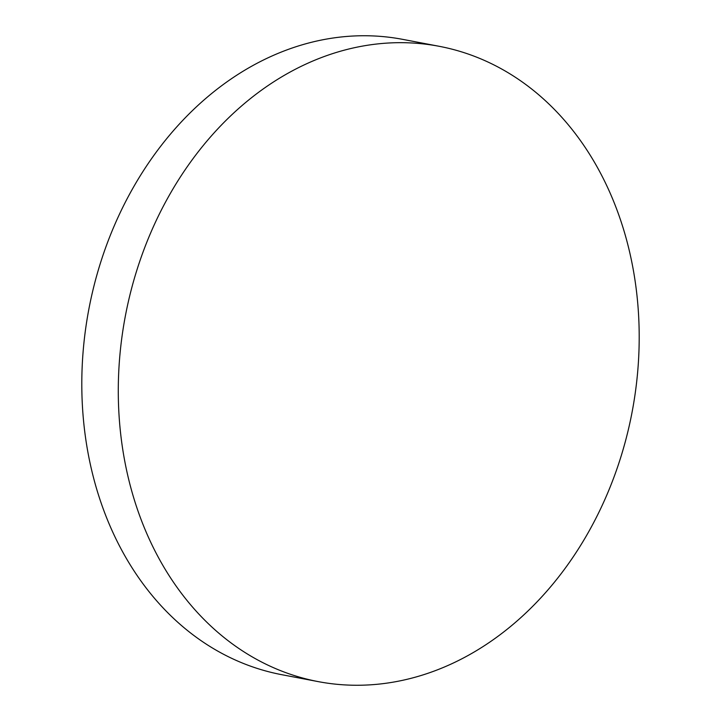 <?xml version="1.0" encoding="UTF-8"?>
<svg xmlns="http://www.w3.org/2000/svg" width="721" height="721" viewBox="0 0 721 721"><rect width="100%" height="100%" fill="white"/><g stroke="black" fill="none" stroke-linecap="round" stroke-linejoin="round"><path stroke-width="1.08" d="M443.757 47.225A323.359 257.884 -79.2 0 1 631.524 415.026A323.359 257.884 -79.2 0 1 318.394 681.651A323.359 257.884 -79.2 0 1 313.725 680.705A323.359 257.884 -79.2 0 1 125.959 312.905A323.359 257.884 -79.2 0 1 439.089 46.279A323.359 257.884 -79.2 0 1 443.757 47.225M318.394 681.651L281.911 674.721A323.359 257.884 -79.2 0 1 277.243 673.774A323.359 257.884 -79.2 0 1 89.476 305.974A323.359 257.884 -79.2 0 1 402.606 39.349L439.089 46.279"/></g></svg>
